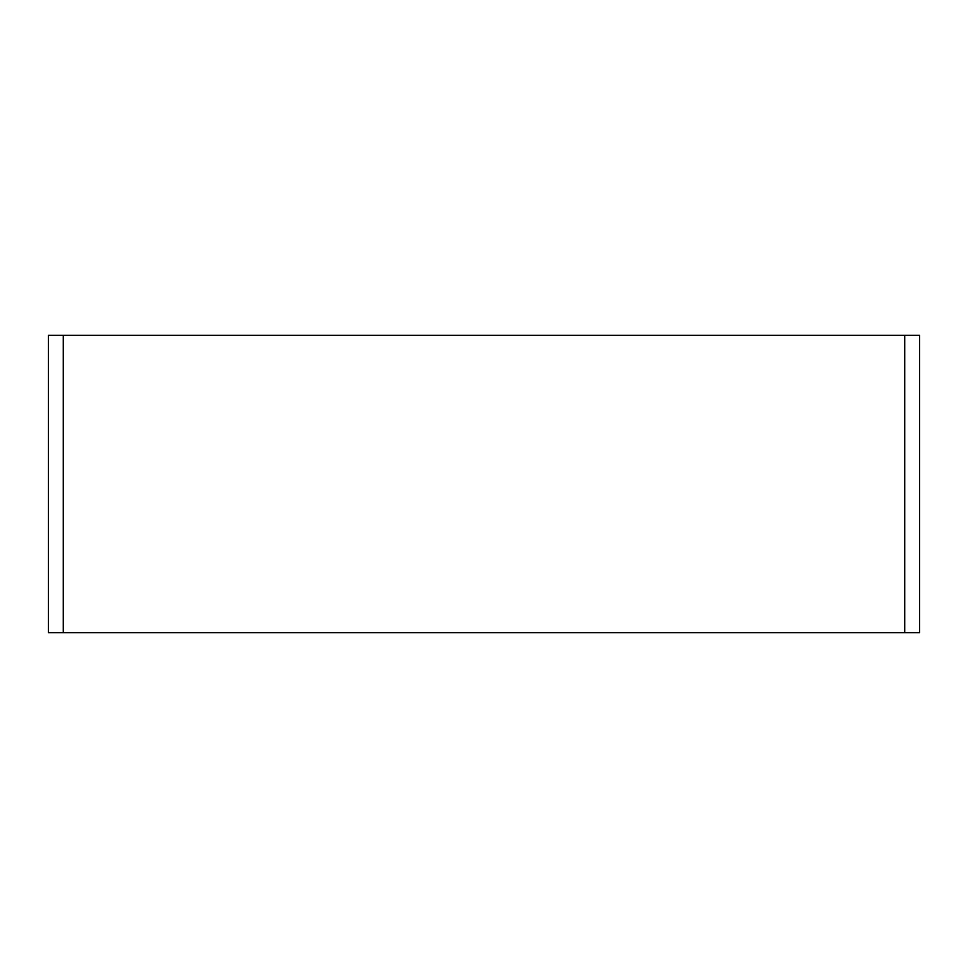 <?xml version="1.0" encoding="UTF-8"?>
<svg xmlns="http://www.w3.org/2000/svg" width="968" height="968" viewBox="0 0 968 968"><rect width="100%" height="100%" fill="white"/><g stroke="black" fill="none" stroke-linecap="round" stroke-linejoin="round"><path stroke-width="1.45" d="M48.4 632.673L48.4 335.327L48.4 632.673L63.271 632.673L63.271 335.327L48.4 335.327M63.271 335.327L904.729 335.327L904.729 632.673L919.6 632.673L919.6 335.327L904.729 335.327M919.6 335.327L919.6 632.673M904.729 632.673L63.271 632.673"/></g></svg>
